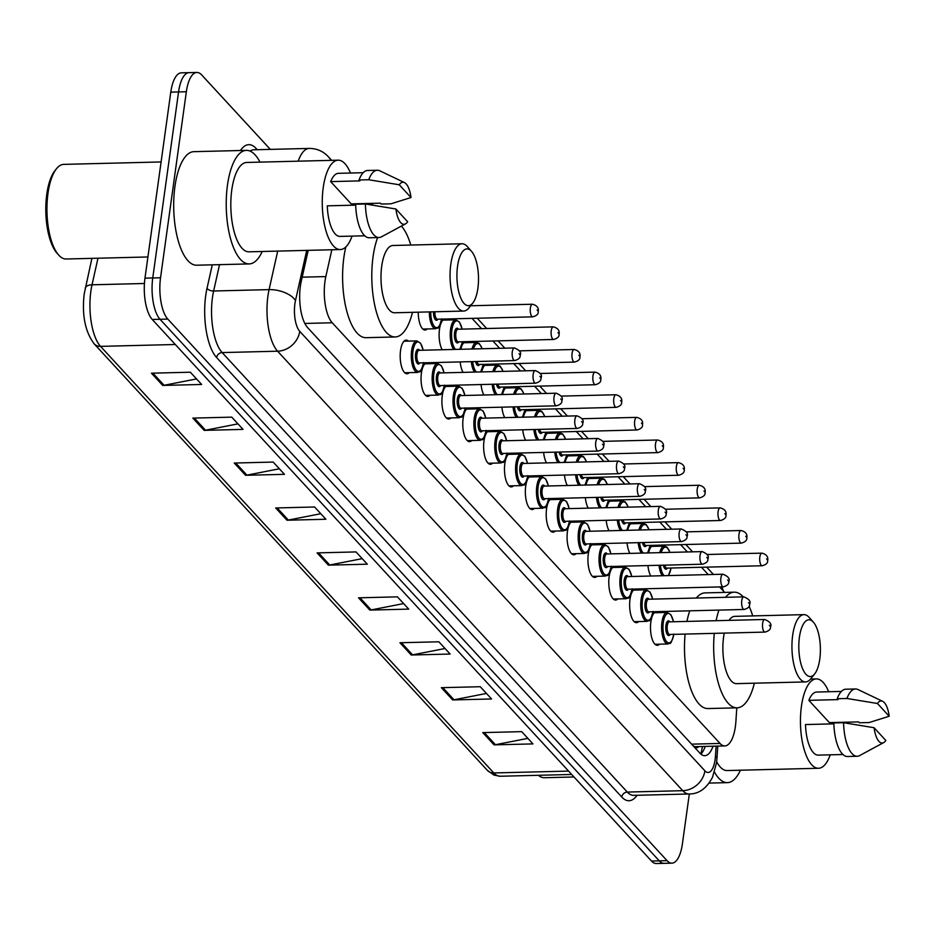 <?xml version="1.0" encoding="UTF-8"?>
<svg xmlns="http://www.w3.org/2000/svg" width="936" height="936" viewBox="0 0 936 936"><rect width="100%" height="100%" fill="white"/><g stroke="black" fill="none" stroke-linecap="round" stroke-linejoin="round"><path stroke-width="1.4" d="M442.201 349.748A16.825 6.388 -91.4 0 1 439.487 329.32A16.825 6.388 -91.4 0 1 445.091 319.036A16.825 6.388 -91.4 0 1 447.338 320.03M460.828 349.28A16.825 6.388 -91.4 0 1 465.952 341.663A16.825 6.388 -91.4 0 1 468.199 342.658M481.689 371.908A16.825 6.388 -91.4 0 1 486.814 364.291A16.825 6.388 -91.4 0 1 489.06 365.286M502.538 394.536A16.825 6.388 -91.4 0 1 507.663 386.919A16.825 6.388 -91.4 0 1 509.921 387.913M523.399 417.163A16.825 6.388 -91.4 0 1 528.524 409.547A16.825 6.388 -91.4 0 1 530.77 410.541M544.261 439.791A16.825 6.388 -91.4 0 1 549.385 432.175A16.825 6.388 -91.4 0 1 551.632 433.169M565.122 462.419A16.825 6.388 -91.4 0 1 570.246 454.802A16.825 6.388 -91.4 0 1 572.493 455.797M585.983 485.047A16.825 6.388 -91.4 0 1 591.107 477.43A16.825 6.388 -91.4 0 1 593.354 478.425M606.844 507.675A16.825 6.388 -91.4 0 1 611.968 500.058A16.825 6.388 -91.4 0 1 614.215 501.052M627.705 530.303A16.825 6.388 -91.4 0 1 632.83 522.686A16.825 6.388 -91.4 0 1 635.076 523.68M648.566 552.93A16.825 6.388 -91.4 0 1 653.691 545.314A16.825 6.388 -91.4 0 1 655.937 546.308M471.779 440.54A16.825 6.388 -91.4 0 1 469.579 441.652A16.825 6.388 -91.4 0 1 463.133 418.287A16.825 6.388 -91.4 0 1 468.737 408.002A16.825 6.388 -91.4 0 1 470.995 408.997M492.628 463.168A16.825 6.388 -91.4 0 1 490.441 464.279A16.825 6.388 -91.4 0 1 483.994 440.914A16.825 6.388 -91.4 0 1 489.598 430.63A16.825 6.388 -91.4 0 1 491.845 431.625M513.49 485.796A16.825 6.388 -91.4 0 1 511.302 486.907A16.825 6.388 -91.4 0 1 504.855 463.542A16.825 6.388 -91.4 0 1 510.459 453.258A16.825 6.388 -91.4 0 1 512.706 454.252M534.351 508.423A16.825 6.388 -91.4 0 1 532.163 509.535A16.825 6.388 -91.4 0 1 525.716 486.17A16.825 6.388 -91.4 0 1 531.32 475.886A16.825 6.388 -91.4 0 1 533.567 476.88M450.918 417.912A16.825 6.388 -91.4 0 1 448.718 419.024A16.825 6.388 -91.4 0 1 442.272 395.659A16.825 6.388 -91.4 0 1 447.888 385.375A16.825 6.388 -91.4 0 1 450.134 386.369M409.196 372.657A16.825 6.388 -91.4 0 1 406.996 373.768A16.825 6.388 -91.4 0 1 400.561 350.403A16.825 6.388 -91.4 0 1 406.165 340.119A16.825 6.388 -91.4 0 1 408.412 341.113M430.057 395.284A16.825 6.388 -91.4 0 1 427.857 396.396A16.825 6.388 -91.4 0 1 421.422 373.031A16.825 6.388 -91.4 0 1 427.027 362.747A16.825 6.388 -91.4 0 1 429.273 363.741M555.212 531.051A16.825 6.388 -91.4 0 1 553.012 532.163A16.825 6.388 -91.4 0 1 546.577 508.798A16.825 6.388 -91.4 0 1 552.181 498.514A16.825 6.388 -91.4 0 1 554.428 499.508M576.073 553.679A16.825 6.388 -91.4 0 1 573.873 554.791A16.825 6.388 -91.4 0 1 567.438 531.426A16.825 6.388 -91.4 0 1 573.043 521.141A16.825 6.388 -91.4 0 1 575.289 522.136M596.934 576.307A16.825 6.388 -91.4 0 1 594.734 577.418A16.825 6.388 -91.4 0 1 588.299 554.053A16.825 6.388 -91.4 0 1 593.904 543.769A16.825 6.388 -91.4 0 1 596.15 544.764M617.795 598.935A16.825 6.388 -91.4 0 1 615.595 600.046A16.825 6.388 -91.4 0 1 609.149 576.681A16.825 6.388 -91.4 0 1 614.765 566.397A16.825 6.388 -91.4 0 1 617.011 567.391M638.656 621.562A16.825 6.388 -91.4 0 1 636.457 622.674A16.825 6.388 -91.4 0 1 630.01 599.309A16.825 6.388 -91.4 0 1 635.614 589.025A16.825 6.388 -91.4 0 1 637.872 590.019M659.506 644.19A16.825 6.388 -91.4 0 1 657.318 645.302A16.825 6.388 -91.4 0 1 650.871 621.937A16.825 6.388 -91.4 0 1 656.475 611.653A16.825 6.388 -91.4 0 1 658.722 612.647M331.847 249.76L325.833 276.588A31.555 11.969 88.6 0 0 324.967 281.443A31.555 11.969 88.6 0 0 332.233 322.768L720.041 743.453A31.555 11.969 88.6 0 0 724.862 745.922A31.555 11.969 88.6 0 0 735.895 721.41L736.784 707.827M724.862 745.922L695.67 746.647A31.555 11.969 -91.4 0 1 695.179 746.635L695.378 746.858A10.518 3.99 88.6 0 0 698.701 746.577M693.482 746.191L695.179 746.635M724.663 592.406L719.608 586.93M708.236 574.587L701.485 567.263M687.375 551.959L680.624 544.635M666.514 529.331L659.763 522.007M645.653 506.704L638.902 499.379M624.803 484.076L618.041 476.752M603.942 461.448L597.18 454.124M583.081 438.82L576.319 431.496M562.22 416.192L555.457 408.868M541.359 393.565L534.608 386.24M520.498 370.937L513.747 363.613M499.637 348.309L492.886 340.985M481.502 328.641L472.025 318.357M366.783 204.188L366.163 203.521M427.261 328.945A16.825 6.388 -91.4 0 1 425.061 330.045A16.825 6.388 -91.4 0 1 418.252 312.191M463.063 372.376A16.825 6.388 -91.4 0 1 460.184 361.916M483.924 395.004A16.825 6.388 -91.4 0 1 481.045 384.544M504.785 417.631A16.825 6.388 -91.4 0 1 501.907 407.172M525.634 440.259A16.825 6.388 -91.4 0 1 522.768 429.8M546.495 462.887A16.825 6.388 -91.4 0 1 543.629 452.427M567.356 485.515A16.825 6.388 -91.4 0 1 564.49 475.055M588.217 508.143A16.825 6.388 -91.4 0 1 585.351 497.683M609.079 530.77A16.825 6.388 -91.4 0 1 606.2 520.311M629.94 553.398A16.825 6.388 -91.4 0 1 627.062 542.938M650.801 576.026A16.825 6.388 -91.4 0 1 647.923 565.566M308.201 250.345L301.228 281.443A31.555 11.969 88.6 0 0 300.362 286.311A31.555 11.969 88.6 0 0 307.628 327.623L699.964 753.223A31.555 11.969 88.6 0 0 704.773 755.691A31.555 11.969 88.6 0 0 713.021 746.226M689.329 793.985L682.402 843.862A31.555 11.969 -91.4 0 1 671.896 863.156A31.555 11.969 -91.4 0 1 667.075 860.675L167.801 319.082A31.555 11.969 -91.4 0 1 160.536 277.77L186.346 91.74A31.555 11.969 -91.4 0 1 196.864 72.458A31.555 11.969 -91.4 0 1 201.685 74.938L270.317 149.386M671.896 863.156L656.335 863.542A31.555 11.969 -91.4 0 1 651.514 861.062L152.24 319.469A31.555 11.969 -91.4 0 1 144.975 278.156L170.785 92.137L178.565 91.939A31.555 11.969 -91.4 0 1 189.084 72.645A31.555 11.969 -91.4 0 0 178.565 91.939L152.755 277.957L178.565 91.939L186.346 91.74M152.24 319.469L160.021 319.281A31.555 11.969 -91.4 0 1 152.755 277.957A31.555 11.969 -91.4 0 0 160.021 319.281L659.295 860.874L160.021 319.281L167.801 319.082M664.115 863.355A31.555 11.969 -91.4 0 1 659.295 860.874A31.555 11.969 -91.4 0 0 664.115 863.355M705.241 746.413A31.555 11.969 -91.4 0 1 700.842 754.077L702.538 746.483M527.881 738.364L495.436 744.717A8.412 7.149 137.3 0 1 494.068 744.869L532.982 743.898L521.68 731.648L482.777 732.607L494.068 744.869M486.463 693.436L454.018 699.789A8.412 7.149 137.3 0 1 452.65 699.941L491.564 698.97L480.262 686.72L441.359 687.679L452.65 699.941M445.045 648.508L412.6 654.861A8.412 7.149 137.3 0 1 411.232 655.013L450.146 654.042L438.844 641.792L399.941 642.751L411.232 655.013M403.627 603.58L371.183 609.933A8.412 7.149 137.3 0 1 369.814 610.085L408.728 609.114L397.426 596.852L358.523 597.823L369.814 610.085M196.537 378.94L164.093 385.281A8.412 7.149 137.3 0 1 162.724 385.433L201.638 384.462L190.336 372.212L151.433 373.183L162.724 385.433M237.955 423.868L205.511 430.209A8.412 7.149 137.3 0 1 204.142 430.361L243.056 429.39L231.754 417.14L192.851 418.111L204.142 430.361M279.373 468.796L246.928 475.137A8.412 7.149 137.3 0 1 245.56 475.289L284.474 474.33L273.172 462.068L234.269 463.039L245.56 475.289M320.791 513.724L288.346 520.065A8.412 7.149 137.3 0 1 286.978 520.217L325.892 519.258L314.59 506.996L275.687 507.967L286.978 520.217M362.209 558.652L329.764 565.005A8.412 7.149 137.3 0 1 328.396 565.145L367.31 564.186L356.008 551.924L317.105 552.895L328.396 565.145M170.785 92.137A31.555 11.969 -91.4 0 1 181.303 72.844L196.864 72.458M147.911 256.967L66.117 259.003A47.327 17.959 -91.4 0 1 58.652 255.025L56.979 253.141A45.22 17.164 -91.4 0 1 46.8 194.173A45.22 17.164 -91.4 0 1 54.931 170.68L56.499 168.726A47.327 17.959 -91.4 0 1 63.765 164.373L161.097 161.951M58.652 255.025A47.327 17.959 -91.4 0 1 47.993 193.307A47.327 17.959 -91.4 0 1 56.499 168.726M262.209 251.491A56.792 21.551 -91.4 0 1 249.222 263.917A56.792 21.551 -91.4 0 1 227.483 185.082A56.792 21.551 -91.4 0 1 246.402 150.368A56.792 21.551 -91.4 0 1 259.986 162.127M249.222 263.917L196.7 265.216A56.792 21.551 -91.4 0 1 174.95 186.393A56.792 21.551 -91.4 0 1 193.869 151.667L246.402 150.368M352.041 236.106A44.694 16.965 -91.4 0 1 340.365 249.549A44.694 16.965 -91.4 0 1 323.248 187.504A44.694 16.965 -91.4 0 1 338.142 160.185A44.694 16.965 -91.4 0 1 350.474 173.02M340.365 249.549L248.929 251.819A44.694 16.965 -91.4 0 1 231.812 189.774A44.694 16.965 -91.4 0 1 246.706 162.454L338.142 160.185M411.009 197.531L399.251 184.778A21.037 7.979 -91.4 0 1 404.446 182.578A21.037 7.979 -91.4 0 1 411.009 197.531L390.932 203.814L381.209 204.06L380.379 203.171L351.199 203.896L330.665 181.619A31.555 11.969 -91.4 0 1 338.469 173.324L363.203 172.704M330.665 181.619L359.845 180.882L359.026 179.993A33.649 12.765 -91.4 0 1 367.591 170.492L377.325 170.247A33.649 12.765 -91.4 0 1 379.759 170.797L404.446 182.578M359.026 179.993L368.749 179.747A33.649 12.765 -91.4 0 1 377.325 170.247M368.749 179.747L399.251 184.778M355.68 205.124L327.296 205.838A31.555 11.969 -91.4 0 0 340.037 236.41L364.771 235.79M407.651 221.75A21.037 7.979 -91.4 0 1 405.475 223.879A21.037 7.979 -91.4 0 1 395.893 208.997L407.651 221.75M405.475 223.879L381.397 236.866A33.649 12.765 -91.4 0 1 378.998 237.533A33.649 12.765 -91.4 0 1 365.391 203.978L355.657 204.212A33.649 12.765 -91.4 0 0 369.264 237.779L378.998 237.533M395.893 208.997L365.391 203.978M477.875 288.323A28.396 10.776 -91.4 0 1 472.774 303.077A28.396 10.776 -91.4 0 1 460.652 297.695A28.396 10.776 -91.4 0 1 457.54 266.269A28.396 10.776 -91.4 0 1 471.487 251.293A28.396 10.776 -91.4 0 1 477.875 288.323M472.774 303.077L468.842 307.967A33.649 12.765 -91.4 0 1 463.683 311.056A33.649 12.765 -91.4 0 1 450.801 264.338A33.649 12.765 -91.4 0 1 462.01 243.769A33.649 12.765 -91.4 0 1 467.321 246.601L471.487 251.293M462.01 243.769L392.945 245.489A33.649 12.765 88.6 0 0 381.736 266.058A33.649 12.765 88.6 0 0 394.618 312.776L463.683 311.056M412.472 312.331A57.845 21.949 -91.4 0 1 395.226 336.96A57.845 21.949 -91.4 0 1 373.078 256.663A57.845 21.949 -91.4 0 1 377.629 237.569M395.226 336.96L366.034 337.685A57.845 21.949 -91.4 0 1 343.886 257.388A57.845 21.949 -91.4 0 1 345.84 246.952M401.392 226.079A57.845 21.949 -91.4 0 1 410.787 245.045M819.76 659.19A28.396 10.776 -91.4 0 1 814.659 673.943A28.396 10.776 -91.4 0 1 802.538 668.561A28.396 10.776 -91.4 0 1 799.438 637.135A28.396 10.776 -91.4 0 1 813.372 622.159A28.396 10.776 -91.4 0 1 819.76 659.19M814.659 673.943L810.74 678.834A33.649 12.765 -91.4 0 1 805.568 681.923A33.649 12.765 -91.4 0 1 792.687 635.205A33.649 12.765 -91.4 0 1 803.895 614.636A33.649 12.765 -91.4 0 1 809.207 617.467L813.372 622.159M724.265 633.11A33.649 12.765 88.6 0 0 723.622 636.925A33.649 12.765 88.6 0 0 736.503 683.643L805.568 681.923M754.357 683.198A57.845 21.949 -91.4 0 1 737.112 707.827A57.845 21.949 -91.4 0 1 714.285 633.356M737.112 707.827L707.932 708.552A57.845 21.949 -91.4 0 1 685.105 634.082M803.895 614.636L734.83 616.356A33.649 12.765 88.6 0 0 728.98 620.369M716.122 620.685A57.845 21.949 -91.4 0 1 718.93 610.096M725.494 597.308A57.845 21.949 -91.4 0 1 734.233 592.172A57.845 21.949 -91.4 0 1 743.207 596.864M749.057 606.165A57.845 21.949 -91.4 0 1 752.684 615.911M686.942 621.41A57.845 21.949 -91.4 0 1 689.75 610.822M696.314 598.034A57.845 21.949 -91.4 0 1 705.054 592.897L734.233 592.172M574.002 776.985L544.307 777.722A47.327 17.959 -91.4 0 1 538.411 775.3M740.399 770.211A56.792 21.551 -91.4 0 1 727.412 782.636A56.792 21.551 -91.4 0 1 714.484 772.106M830.232 754.825A44.694 16.965 -91.4 0 1 818.555 768.269A44.694 16.965 -91.4 0 1 801.438 706.224A44.694 16.965 -91.4 0 1 816.332 678.904A44.694 16.965 -91.4 0 1 828.664 691.751M818.555 768.269L727.108 770.55A44.694 16.965 -91.4 0 1 716.648 761.728M889.2 716.251L877.442 703.498A21.037 7.979 -91.4 0 1 882.636 701.31A21.037 7.979 -91.4 0 1 889.2 716.251L869.123 722.545L859.388 722.779L858.569 721.89L829.39 722.615L808.856 700.339A31.555 11.969 -91.4 0 1 816.66 692.043L841.394 691.435M808.856 700.339L838.036 699.613L837.217 698.724A33.649 12.765 -91.4 0 1 845.781 689.212L855.516 688.978A33.649 12.765 -91.4 0 1 857.949 689.528L882.636 701.31M837.217 698.724L846.94 698.478A33.649 12.765 -91.4 0 1 855.516 688.978M846.94 698.478L877.442 703.498M833.871 723.856L805.486 724.558A31.555 11.969 -91.4 0 0 818.228 755.13L842.962 754.51M885.842 740.481A21.037 7.979 -91.4 0 1 883.666 742.599A21.037 7.979 -91.4 0 1 874.084 727.728L885.842 740.481M883.666 742.599L859.587 755.598A33.649 12.765 -91.4 0 1 857.189 756.265A33.649 12.765 -91.4 0 1 843.582 722.697L833.847 722.943A33.649 12.765 -91.4 0 0 847.454 756.51L857.189 756.265M874.084 727.728L843.582 722.697M302.188 277.173L325.833 276.588M695.378 746.858A31.555 26.793 137.3 0 1 695.191 748.039M304.832 323.446L332.233 322.768M691.61 744.155L720.041 743.453M306.715 250.38L295.483 300.55A21.037 7.979 88.6 0 0 294.899 303.79A21.037 7.979 88.6 0 0 299.742 331.332L704.89 770.819A21.037 7.979 88.6 0 0 715.104 759.611A21.037 7.979 88.6 0 0 715.455 756.124L716.11 746.144M704.89 770.819A21.037 17.866 -42.7 0 1 682.742 790.686L277.594 351.199A42.073 15.959 -91.4 0 1 267.918 296.104A42.073 15.959 -91.4 0 1 269.077 289.622L213.63 291.002A42.073 15.959 88.6 0 0 212.472 297.484A42.073 15.959 88.6 0 0 222.148 352.579L627.295 792.067A42.073 15.959 88.6 0 0 633.719 795.366L689.165 793.985A42.073 15.959 -91.4 0 1 682.742 790.686L627.295 792.067A5.253 4.469 137.3 0 0 621.761 797.027L216.614 357.54A5.253 4.469 137.3 0 1 222.148 352.579L277.594 351.199A21.037 17.866 -42.7 0 0 299.742 331.332M689.165 793.985C698.759 794.044 706.516 788.522 712.448 777.407L716.485 762.992L716.988 757.985A21.037 4.505 -176.3 0 0 715.455 756.124M216.614 357.54A47.327 17.959 -91.4 0 1 205.721 295.565A47.327 17.959 -91.4 0 1 207.031 288.276L212.285 264.829M240.447 150.509A47.327 17.959 -91.4 0 1 256.031 148.379L257.26 149.713M637.077 795.284A47.327 17.959 -91.4 0 1 621.761 797.027M160.536 277.77L144.975 278.156M667.075 860.675L651.514 861.062M298.21 161.167A42.073 15.959 -91.4 0 1 309.243 148.426L253.796 149.795A42.073 15.959 88.6 0 0 250.052 151.082M295.483 300.55A21.037 10.717 -167.4 0 0 269.077 289.622L277.7 251.105M219.527 264.654L213.63 291.002A5.253 2.679 12.6 0 1 207.031 288.276M256.031 149.748A5.253 4.469 137.3 0 1 256.031 148.379M330.876 160.36A21.037 17.866 -42.7 0 0 328.442 156.839C323.248 151.246 316.848 148.438 309.243 148.426M701.146 753.094L701.099 753.831M97.976 258.207L92.02 284.801A42.073 15.959 88.6 0 0 90.862 291.283A42.073 15.959 88.6 0 0 100.538 346.367A10.518 8.927 137.3 0 1 94.15 343.816C85.117 331.683 81.806 315.058 84.205 293.916L91.915 258.359M85.234 288.206A10.518 5.359 -167.4 0 1 92.02 284.801L144.436 283.491M175.324 344.506L100.538 346.367L493.787 772.949A42.073 15.959 88.6 0 0 500.21 776.248L494.009 775.102L487.399 770.386A10.518 8.927 -42.7 0 0 493.787 772.949L568.561 771.088M329.764 565.005L318.568 552.86M288.346 520.065L277.15 507.932M246.928 475.137L235.732 463.004M205.511 430.209L194.314 418.076M164.093 385.281L152.896 373.148M371.183 609.933L359.986 597.788M412.6 654.861L401.404 642.716M454.018 699.789L442.822 687.644M495.436 744.717L484.24 732.572M404.75 372.762L417.678 372.446A15.772 5.99 -91.4 0 1 411.629 350.544A15.772 5.99 -91.4 0 1 416.894 340.903L420.58 343.208L423.236 350.216M423.142 350.216A14.719 5.593 88.6 0 0 417.795 341.933A14.719 5.593 88.6 0 0 412.987 350.93A14.719 5.593 88.6 0 0 416.286 370.118A14.719 5.593 88.6 0 0 423.458 362.829M419.854 362.922A7.359 2.796 -91.4 0 1 416.555 362.232A7.359 2.796 -91.4 0 1 415.619 353.796A7.359 2.796 -91.4 0 1 419.539 350.31M514.402 347.946L419.071 350.321A6.306 2.398 88.6 0 0 416.965 354.171A6.306 2.398 88.6 0 0 419.386 362.934L514.718 360.559A6.306 2.398 -91.4 0 1 512.296 351.807A6.306 2.398 -91.4 0 1 514.402 347.946C519.702 350.111 521.609 352.591 520.147 355.387C520.463 357.704 518.649 359.424 514.718 360.559M519.796 354.545L519.047 353.726L519.796 354.545M425.611 395.39L438.539 395.074A15.772 5.99 -91.4 0 1 432.49 373.171A15.772 5.99 -91.4 0 1 437.744 363.531L441.441 365.836L444.097 372.844M444.003 372.844A14.719 5.593 88.6 0 0 438.656 364.56A14.719 5.593 88.6 0 0 433.848 373.558A14.719 5.593 88.6 0 0 437.147 392.746A14.719 5.593 88.6 0 0 444.319 385.456M440.716 385.55A7.359 2.796 -91.4 0 1 437.416 384.86A7.359 2.796 -91.4 0 1 436.48 376.424A7.359 2.796 -91.4 0 1 440.4 372.938M535.263 370.574L439.932 372.949A6.306 2.398 88.6 0 0 437.826 376.798A6.306 2.398 88.6 0 0 440.248 385.562L535.567 383.187A6.306 2.398 -91.4 0 1 533.157 374.435A6.306 2.398 -91.4 0 1 535.263 370.574C540.563 372.739 542.47 375.219 540.996 378.015C541.324 380.332 539.51 382.052 535.567 383.187M540.657 377.173L539.908 376.354L540.657 377.173M446.472 418.018L459.389 417.702A15.772 5.99 -91.4 0 1 453.352 395.799A15.772 5.99 -91.4 0 1 458.605 386.159L462.302 388.463L464.958 395.472M464.864 395.472A14.719 5.593 88.6 0 0 459.506 387.188A14.719 5.593 88.6 0 0 454.697 396.185A14.719 5.593 88.6 0 0 457.996 415.373A14.719 5.593 88.6 0 0 465.18 408.084M461.565 408.178A7.359 2.796 -91.4 0 1 458.277 407.488A7.359 2.796 -91.4 0 1 457.341 399.052A7.359 2.796 -91.4 0 1 461.261 395.565M556.124 393.202L460.793 395.577A6.306 2.398 88.6 0 0 458.687 399.426A6.306 2.398 88.6 0 0 461.109 408.19L556.429 405.815A6.306 2.398 -91.4 0 1 554.018 397.063A6.306 2.398 -91.4 0 1 556.124 393.202C561.413 395.366 563.332 397.847 561.857 400.643C562.173 402.96 560.371 404.68 556.429 405.815M561.518 399.801L560.758 398.982L561.518 399.801M467.333 440.645L480.25 440.329A15.772 5.99 -91.4 0 1 474.213 418.427A15.772 5.99 -91.4 0 1 479.466 408.786L483.163 411.091L485.819 418.099M485.725 418.099A14.719 5.593 88.6 0 0 480.367 409.816A14.719 5.593 88.6 0 0 475.558 418.813A14.719 5.593 88.6 0 0 478.858 438.001A14.719 5.593 88.6 0 0 486.041 430.712M482.426 430.806A7.359 2.796 -91.4 0 1 479.127 430.115A7.359 2.796 -91.4 0 1 478.202 421.68A7.359 2.796 -91.4 0 1 482.11 418.193M576.974 415.83L481.654 418.205A6.306 2.398 88.6 0 0 479.548 422.054A6.306 2.398 88.6 0 0 481.958 430.817L577.29 428.442A6.306 2.398 -91.4 0 1 574.88 419.691A6.306 2.398 -91.4 0 1 576.974 415.83C582.274 417.994 584.193 420.475 582.718 423.271C583.034 425.587 581.233 427.307 577.29 428.442M582.379 422.428L581.619 421.61L582.379 422.428M488.194 463.273L501.111 462.957A15.772 5.99 -91.4 0 1 495.074 441.055A15.772 5.99 -91.4 0 1 500.327 431.414L504.024 433.719L506.68 440.727M506.587 440.727A14.719 5.593 88.6 0 0 501.228 432.444A14.719 5.593 88.6 0 0 496.419 441.441A14.719 5.593 88.6 0 0 499.719 460.629A14.719 5.593 88.6 0 0 506.902 453.34M503.287 453.433A7.359 2.796 -91.4 0 1 499.988 452.743A7.359 2.796 -91.4 0 1 499.063 444.307A7.359 2.796 -91.4 0 1 502.971 440.821M597.835 438.457L502.515 440.833A6.306 2.398 88.6 0 0 500.409 444.682A6.306 2.398 88.6 0 0 502.819 453.445L598.151 451.07A6.306 2.398 -91.4 0 1 595.741 442.318A6.306 2.398 -91.4 0 1 597.835 438.457C603.135 440.622 605.054 443.102 603.58 445.899C603.895 448.215 602.094 449.935 598.151 451.07M603.24 445.056L602.48 444.237L603.24 445.056M509.055 485.901L521.972 485.585A15.772 5.99 -91.4 0 1 515.935 463.683A15.772 5.99 -91.4 0 1 521.188 454.042L524.885 456.347L527.541 463.355M527.448 463.355A14.719 5.593 88.6 0 0 522.089 455.071A14.719 5.593 88.6 0 0 517.28 464.069A14.719 5.593 88.6 0 0 520.58 483.257A14.719 5.593 88.6 0 0 527.752 475.968M524.148 476.061A7.359 2.796 -91.4 0 1 520.849 475.371A7.359 2.796 -91.4 0 1 519.913 466.935A7.359 2.796 -91.4 0 1 523.832 463.449M618.696 461.085L523.364 463.46A6.306 2.398 88.6 0 0 521.27 467.31A6.306 2.398 88.6 0 0 523.68 476.073L619.012 473.698A6.306 2.398 -91.4 0 1 616.59 464.946A6.306 2.398 -91.4 0 1 618.696 461.085C623.996 463.25 625.915 465.73 624.441 468.526C624.757 470.843 622.943 472.563 619.012 473.698M624.09 467.684L623.341 466.865L624.09 467.684M529.916 508.529L542.833 508.213A15.772 5.99 -91.4 0 1 536.796 486.31A15.772 5.99 -91.4 0 1 542.049 476.67L545.746 478.975L548.402 485.983M548.297 485.983A14.719 5.593 88.6 0 0 542.95 477.699A14.719 5.593 88.6 0 0 538.141 486.697A14.719 5.593 88.6 0 0 541.441 505.885A14.719 5.593 88.6 0 0 548.613 498.595M545.009 498.689A7.359 2.796 -91.4 0 1 541.71 497.999A7.359 2.796 -91.4 0 1 540.774 489.563A7.359 2.796 -91.4 0 1 544.693 486.076M639.557 483.713L544.225 486.088A6.306 2.398 88.6 0 0 542.131 489.937A6.306 2.398 88.6 0 0 544.541 498.701L639.873 496.326A6.306 2.398 -91.4 0 1 637.451 487.574A6.306 2.398 -91.4 0 1 639.557 483.713C644.857 485.878 646.764 488.358 645.302 491.154C645.618 493.471 643.804 495.191 639.873 496.326M644.951 490.312L644.202 489.493L644.951 490.312M550.766 531.157L563.694 530.841A15.772 5.99 -91.4 0 1 557.657 508.938A15.772 5.99 -91.4 0 1 562.91 499.297L566.608 501.602L569.252 508.611M569.158 508.611A14.719 5.593 88.6 0 0 563.811 500.327A14.719 5.593 88.6 0 0 559.003 509.324A14.719 5.593 88.6 0 0 562.302 528.512A14.719 5.593 88.6 0 0 569.474 521.223M565.87 521.317A7.359 2.796 -91.4 0 1 562.571 520.627A7.359 2.796 -91.4 0 1 561.635 512.191A7.359 2.796 -91.4 0 1 565.555 508.704M660.418 506.341L565.087 508.716A6.306 2.398 88.6 0 0 562.981 512.565A6.306 2.398 88.6 0 0 565.402 521.329L660.734 518.953A6.306 2.398 -91.4 0 1 658.312 510.202A6.306 2.398 -91.4 0 1 660.418 506.341C665.718 508.505 667.625 510.986 666.163 513.782C666.479 516.099 664.665 517.819 660.734 518.953M665.812 512.94L665.063 512.121L665.812 512.94M571.627 553.784L584.555 553.468A15.772 5.99 -91.4 0 1 578.506 531.566A15.772 5.99 -91.4 0 1 583.771 521.925L587.457 524.23L590.113 531.238M590.019 531.238A14.719 5.593 88.6 0 0 584.672 522.955A14.719 5.593 88.6 0 0 579.864 531.952A14.719 5.593 88.6 0 0 583.163 551.14A14.719 5.593 88.6 0 0 590.335 543.851M586.732 543.945A7.359 2.796 -91.4 0 1 583.432 543.254A7.359 2.796 -91.4 0 1 582.496 534.819A7.359 2.796 -91.4 0 1 586.416 531.332M681.279 528.969L585.948 531.344A6.306 2.398 88.6 0 0 583.842 535.193A6.306 2.398 88.6 0 0 586.264 543.956L681.595 541.581A6.306 2.398 -91.4 0 1 679.173 532.83A6.306 2.398 -91.4 0 1 681.279 528.969C686.579 531.133 688.486 533.614 687.024 536.41C687.34 538.726 685.526 540.446 681.595 541.581M686.673 535.567L685.924 534.749L686.673 535.567M592.488 576.412L605.417 576.096A15.772 5.99 -91.4 0 1 599.368 554.194A15.772 5.99 -91.4 0 1 604.621 544.553L608.318 546.858L610.974 553.866M610.88 553.866A14.719 5.593 88.6 0 0 605.533 545.583A14.719 5.593 88.6 0 0 600.725 554.58A14.719 5.593 88.6 0 0 604.024 573.768A14.719 5.593 88.6 0 0 611.196 566.479M607.581 566.572A7.359 2.796 -91.4 0 1 604.293 565.882A7.359 2.796 -91.4 0 1 603.357 557.446A7.359 2.796 -91.4 0 1 607.277 553.96M702.14 551.596L606.809 553.972A6.306 2.398 88.6 0 0 604.703 557.821A6.306 2.398 88.6 0 0 607.125 566.584L702.445 564.209A6.306 2.398 -91.4 0 1 700.034 555.457A6.306 2.398 -91.4 0 1 702.14 551.596C707.429 553.761 709.348 556.241 707.873 559.038C708.201 561.354 706.387 563.074 702.445 564.209M707.534 558.195L706.785 557.376L707.534 558.195M613.349 599.04L626.266 598.724A15.772 5.99 -91.4 0 1 620.229 576.822A15.772 5.99 -91.4 0 1 625.482 567.181L629.179 569.486L631.835 576.494M631.741 576.494A14.719 5.593 88.6 0 0 626.383 568.21A14.719 5.593 88.6 0 0 621.574 577.208A14.719 5.593 88.6 0 0 624.874 596.396A14.719 5.593 88.6 0 0 632.057 589.107M628.442 589.2A7.359 2.796 -91.4 0 1 625.154 588.51A7.359 2.796 -91.4 0 1 624.218 580.074A7.359 2.796 -91.4 0 1 628.138 576.588M723.001 574.224L627.67 576.599A6.306 2.398 88.6 0 0 625.564 580.449A6.306 2.398 88.6 0 0 627.986 589.212L723.306 586.837A6.306 2.398 -91.4 0 1 720.895 578.085A6.306 2.398 -91.4 0 1 723.001 574.224C728.29 576.389 730.209 578.869 728.735 581.665C729.05 583.982 727.249 585.702 723.306 586.837M728.395 580.823L727.635 580.004L728.395 580.823M634.21 621.668L647.127 621.352A15.772 5.99 -91.4 0 1 641.09 599.449A15.772 5.99 -91.4 0 1 646.343 589.809L650.04 592.114L652.696 599.122M652.603 599.122A14.719 5.593 88.6 0 0 647.244 590.838A14.719 5.593 88.6 0 0 642.435 599.836A14.719 5.593 88.6 0 0 645.735 619.024A14.719 5.593 88.6 0 0 652.918 611.735M649.303 611.828A7.359 2.796 -91.4 0 1 646.004 611.138A7.359 2.796 -91.4 0 1 645.079 602.702A7.359 2.796 -91.4 0 1 648.987 599.215M743.851 596.852L648.531 599.227A6.306 2.398 88.6 0 0 646.425 603.077A6.306 2.398 88.6 0 0 648.835 611.84L744.167 609.465A6.306 2.398 -91.4 0 1 741.757 600.713A6.306 2.398 -91.4 0 1 743.851 596.852C749.151 599.017 751.07 601.497 749.596 604.293C749.912 606.61 748.11 608.33 744.167 609.465M749.256 603.451L748.496 602.632L749.256 603.451M655.071 644.296L667.988 643.98A15.772 5.99 -91.4 0 1 661.951 622.077A15.772 5.99 -91.4 0 1 667.204 612.437L670.901 614.741L673.557 621.75M673.464 621.75A14.719 5.593 88.6 0 0 668.105 613.466A14.719 5.593 88.6 0 0 663.296 622.463A14.719 5.593 88.6 0 0 666.596 641.651A14.719 5.593 88.6 0 0 673.768 634.362M670.164 634.456A7.359 2.796 -91.4 0 1 666.865 633.766A7.359 2.796 -91.4 0 1 665.929 625.33A7.359 2.796 -91.4 0 1 669.848 621.843M764.712 619.48L669.38 621.855A6.306 2.398 88.6 0 0 667.286 625.704A6.306 2.398 88.6 0 0 669.696 634.468L765.028 632.092A6.306 2.398 -91.4 0 1 762.618 623.341A6.306 2.398 -91.4 0 1 764.712 619.48C770.012 621.644 771.931 624.125 770.457 626.921C770.773 629.238 768.971 630.958 765.028 632.092M770.117 626.079L769.357 625.26L770.117 626.079M441.663 318.825C437.884 332.28 438.095 326.617 435.743 328.735A15.772 5.99 -91.4 0 1 429.355 311.91M430.724 311.875A14.719 5.593 88.6 0 0 435.228 327.19A14.719 5.593 88.6 0 0 441.523 319.118M532.467 304.235C537.03 305.428 538.949 307.897 538.212 311.665C538.528 313.981 536.714 315.713 532.783 316.848A6.306 2.398 -91.4 0 1 530.361 308.084A6.306 2.398 -91.4 0 1 532.467 304.235L470.609 305.768M537.112 310.015L537.861 310.822L537.112 310.015M434.912 311.77A6.306 2.398 88.6 0 0 437.451 319.223L532.783 316.848M437.919 319.211A7.359 2.796 -91.4 0 1 434.901 319.059A7.359 2.796 -91.4 0 1 433.532 311.805M453.656 349.456A15.772 5.99 -91.4 0 1 450.555 329.46A15.772 5.99 -91.4 0 1 455.82 319.82L442.892 320.135M462.068 329.133A14.719 5.593 88.6 0 0 456.721 320.849A14.719 5.593 88.6 0 0 451.912 329.846A14.719 5.593 88.6 0 0 455.586 349.409M459.471 349.315A14.719 5.593 88.6 0 0 462.384 341.745M458.78 341.839A7.359 2.796 -91.4 0 1 455.481 341.149A7.359 2.796 -91.4 0 1 454.545 332.701A7.359 2.796 -91.4 0 1 458.464 329.215M457.996 329.226A6.306 2.398 88.6 0 0 455.89 333.087A6.306 2.398 88.6 0 0 458.312 341.851L553.644 339.475A6.306 2.398 -91.4 0 1 551.222 330.712A6.306 2.398 -91.4 0 1 553.328 326.863L457.996 329.226M557.973 332.643L558.722 333.45L557.973 332.643M474.517 372.083A15.772 5.99 -91.4 0 1 471.299 361.647M472.68 361.612A14.719 5.593 88.6 0 0 476.436 372.037M480.332 371.943A14.719 5.593 88.6 0 0 483.245 364.373M574.189 349.491C578.752 350.684 580.671 353.153 579.922 356.92C580.25 359.237 578.436 360.968 574.493 362.103A6.306 2.398 -91.4 0 1 572.083 353.34A6.306 2.398 -91.4 0 1 574.189 349.491L519.375 350.848M578.834 355.27L579.583 356.078L578.834 355.27M477.056 361.495A6.306 2.398 88.6 0 0 479.173 364.478L574.493 362.103M472.013 348.999A15.772 5.99 -91.4 0 1 476.67 342.447L463.753 342.763M479.63 364.467A7.359 2.796 -91.4 0 1 475.617 361.542M482.122 348.754A14.719 5.593 88.6 0 0 473.487 348.964M495.378 394.711A15.772 5.99 -91.4 0 1 492.16 384.275M493.541 384.24A14.719 5.593 88.6 0 0 497.297 394.664M501.181 394.571A14.719 5.593 88.6 0 0 504.106 387.001M595.05 372.118C599.613 373.312 601.532 375.781 600.783 379.548C601.099 381.865 599.297 383.596 595.355 384.731A6.306 2.398 -91.4 0 1 592.944 375.968A6.306 2.398 -91.4 0 1 595.05 372.118L540.224 373.476M599.683 377.898L600.444 378.706L599.683 377.898M497.905 384.123A6.306 2.398 88.6 0 0 500.035 387.106L595.355 384.731M492.874 371.627A15.772 5.99 -91.4 0 1 497.531 365.075L484.614 365.391M500.491 387.094A7.359 2.796 -91.4 0 1 496.478 384.17M502.983 371.381A14.719 5.593 88.6 0 0 494.348 371.592M516.227 417.339A15.772 5.99 -91.4 0 1 513.01 406.903M514.402 406.867A14.719 5.593 88.6 0 0 518.158 417.292M522.042 417.199A14.719 5.593 88.6 0 0 524.967 409.629M615.9 394.746C620.474 395.94 622.381 398.408 621.644 402.176C621.96 404.492 620.158 406.224 616.216 407.359A6.306 2.398 -91.4 0 1 613.805 398.596A6.306 2.398 -91.4 0 1 615.9 394.746L561.085 396.103M620.545 400.526L621.305 401.333L620.545 400.526M518.766 406.75A6.306 2.398 88.6 0 0 520.884 409.734L616.216 407.359M513.735 394.255A15.772 5.99 -91.4 0 1 518.392 387.703L505.475 388.019M521.352 409.722A7.359 2.796 -91.4 0 1 517.339 406.797M523.844 394.009A14.719 5.593 88.6 0 0 515.21 394.22M537.088 439.967A15.772 5.99 -91.4 0 1 533.871 429.53M535.252 429.495A14.719 5.593 88.6 0 0 539.019 439.92M542.903 439.826A14.719 5.593 88.6 0 0 545.817 432.256M636.761 417.374C641.335 418.567 643.243 421.036 642.505 424.804C642.821 427.12 641.02 428.852 637.077 429.987A6.306 2.398 -91.4 0 1 634.667 421.223A6.306 2.398 -91.4 0 1 636.761 417.374L581.946 418.731M641.406 423.154L642.166 423.961L641.406 423.154M539.627 429.378A6.306 2.398 88.6 0 0 541.745 432.362L637.077 429.987M534.585 416.883A15.772 5.99 -91.4 0 1 539.253 410.331L526.336 410.647M542.213 432.35A7.359 2.796 -91.4 0 1 538.2 429.425M544.705 416.637A14.719 5.593 88.6 0 0 536.071 416.848M557.95 462.595A15.772 5.99 -91.4 0 1 554.732 452.158M556.113 452.123A14.719 5.593 88.6 0 0 559.88 462.548M563.764 462.454A14.719 5.593 88.6 0 0 566.678 454.884M657.622 440.002C662.197 441.195 664.104 443.664 663.367 447.431C663.683 449.748 661.869 451.48 657.938 452.615A6.306 2.398 -91.4 0 1 655.516 443.851A6.306 2.398 -91.4 0 1 657.622 440.002L602.807 441.359M662.267 445.782L663.016 446.589L662.267 445.782M560.488 452.006A6.306 2.398 88.6 0 0 562.606 454.99L657.938 452.615M555.446 439.51A15.772 5.99 -91.4 0 1 560.114 432.959L547.197 433.274M563.074 454.978A7.359 2.796 -91.4 0 1 559.061 452.053M565.566 439.265A14.719 5.593 88.6 0 0 556.932 439.475M578.811 485.222A15.772 5.99 -91.4 0 1 575.593 474.786M576.974 474.751A14.719 5.593 88.6 0 0 580.741 485.176M584.626 485.082A14.719 5.593 88.6 0 0 587.539 477.512M678.483 462.63C683.046 463.823 684.965 466.292 684.228 470.059C684.544 472.376 682.73 474.107 678.799 475.242A6.306 2.398 -91.4 0 1 676.377 466.479A6.306 2.398 -91.4 0 1 678.483 462.63L623.668 463.987M683.128 468.409L683.877 469.217L683.128 468.409M581.35 474.634A6.306 2.398 88.6 0 0 583.467 477.617L678.799 475.242M576.307 462.138A15.772 5.99 -91.4 0 1 580.975 455.586L568.047 455.902M583.935 477.606A7.359 2.796 -91.4 0 1 579.922 474.681M586.427 461.893A14.719 5.593 88.6 0 0 577.781 462.103M599.672 507.85A15.772 5.99 -91.4 0 1 596.454 497.414M597.835 497.379A14.719 5.593 88.6 0 0 601.602 507.803M605.487 507.71A14.719 5.593 88.6 0 0 608.4 500.14M699.344 485.257C703.907 486.451 705.826 488.92 705.089 492.687C705.405 495.004 703.591 496.735 699.66 497.87A6.306 2.398 -91.4 0 1 697.238 489.107A6.306 2.398 -91.4 0 1 699.344 485.257L644.53 486.615M703.989 491.037L704.738 491.845L703.989 491.037M602.211 497.262A6.306 2.398 88.6 0 0 604.328 500.245L699.66 497.87M597.168 484.766A15.772 5.99 -91.4 0 1 601.836 478.214L588.908 478.53M604.796 500.233A7.359 2.796 -91.4 0 1 600.783 497.308M607.288 484.52A14.719 5.593 88.6 0 0 598.642 484.731M620.533 530.478A15.772 5.99 -91.4 0 1 617.315 520.042M618.696 520.006A14.719 5.593 88.6 0 0 622.452 530.431M626.348 530.338A14.719 5.593 88.6 0 0 629.261 522.768M720.205 507.885C724.768 509.079 726.687 511.547 725.95 515.315C726.266 517.631 724.452 519.363 720.521 520.498A6.306 2.398 -91.4 0 1 718.099 511.735A6.306 2.398 -91.4 0 1 720.205 507.885L665.391 509.242M724.85 513.665L725.599 514.472L724.85 513.665M623.072 519.889A6.306 2.398 88.6 0 0 625.189 522.873L720.521 520.498M618.029 507.394A15.772 5.99 -91.4 0 1 622.697 500.842L609.769 501.158M625.657 522.861A7.359 2.796 -91.4 0 1 621.644 519.936M628.15 507.148A14.719 5.593 88.6 0 0 619.503 507.359M641.394 553.106A15.772 5.99 -91.4 0 1 638.177 542.669M639.557 542.634A14.719 5.593 88.6 0 0 643.313 553.059M647.209 552.965A14.719 5.593 88.6 0 0 650.122 545.395M741.066 530.513C745.629 531.707 747.548 534.175 746.799 537.943C747.127 540.259 745.313 541.991 741.37 543.126A6.306 2.398 -91.4 0 1 738.96 534.362A6.306 2.398 -91.4 0 1 741.066 530.513L686.252 531.87M745.711 536.293L746.46 537.1L745.711 536.293M643.933 542.517A6.306 2.398 88.6 0 0 646.051 545.501L741.37 543.126M638.89 530.022A15.772 5.99 -91.4 0 1 643.547 523.47L630.63 523.786M646.507 545.489A7.359 2.796 -91.4 0 1 642.494 542.564M648.999 529.776A14.719 5.593 88.6 0 0 640.364 529.987M662.255 575.734A15.772 5.99 -91.4 0 1 659.038 565.297M660.418 565.262A14.719 5.593 88.6 0 0 664.174 575.687M668.058 575.593A14.719 5.593 88.6 0 0 670.983 568.023M761.916 553.141C766.49 554.334 768.409 556.803 767.66 560.57C767.976 562.887 766.174 564.619 762.232 565.754A6.306 2.398 -91.4 0 1 759.821 556.99A6.306 2.398 -91.4 0 1 761.916 553.141L707.101 554.498M766.561 558.921L767.321 559.728L766.561 558.921M664.782 565.145A6.306 2.398 88.6 0 0 666.912 568.129L762.232 565.754M659.751 552.649A15.772 5.99 -91.4 0 1 664.408 546.097L651.491 546.413M667.368 568.117A7.359 2.796 -91.4 0 1 663.355 565.192M669.86 552.404A14.719 5.593 88.6 0 0 661.225 552.614M723.446 591.096L721.902 586.872M713.431 574.458L706.668 567.134M692.57 551.83L685.819 544.506M671.709 529.203L664.958 521.879M650.848 506.575L644.097 499.251M629.986 483.947L623.236 476.623M609.125 461.319L602.375 453.995M588.276 438.691L581.513 431.367M567.415 416.064L560.652 408.74M546.554 393.436L539.791 386.112M525.693 370.808L518.942 363.484M504.832 348.18L498.081 340.856M486.697 328.513L477.22 318.228M372.996 205.171L371.358 203.393M331.672 160.337L328.442 156.839M716.988 757.985L717.772 746.097M487.399 770.386L94.15 343.816M500.21 776.248L571.685 774.47M727.412 782.636L709.114 783.093M816.332 678.904L810.564 679.045M416.894 340.903L403.966 341.23M417.678 372.446C420.018 370.328 419.819 376.003 423.599 362.536M437.744 363.531L424.827 363.858M438.539 395.074C440.879 392.956 440.68 398.631 444.46 385.164M458.605 386.159L445.688 386.486M459.389 417.702C461.74 415.584 461.542 421.258 465.309 407.792M479.466 408.786L466.549 409.114M480.25 440.329C482.602 438.212 482.403 443.886 486.17 430.42M500.327 431.414L487.41 431.742M501.111 462.957C503.463 460.84 503.264 466.514 507.031 453.047M521.188 454.042L508.271 454.37M521.972 485.585C524.324 483.467 524.125 489.142 527.892 475.675M542.049 476.67L529.121 476.997M542.833 508.213C545.185 506.095 544.986 511.77 548.753 498.303M562.91 499.297L549.982 499.625M563.694 530.841C566.046 528.723 565.847 534.397 569.615 520.931M583.771 521.925L570.843 522.253M584.555 553.468C586.895 551.351 586.696 557.025 590.476 543.559M604.621 544.553L591.704 544.881M605.417 576.096C607.756 573.979 607.558 579.653 611.337 566.186M625.482 567.181L612.565 567.509M626.266 598.724C628.618 596.606 628.419 602.281 632.186 588.814M646.343 589.809L633.426 590.136M647.127 621.352C649.479 619.234 649.28 624.909 653.047 611.442M667.204 612.437L654.287 612.764M667.988 643.98C670.34 641.862 670.141 647.537 673.908 634.07M435.743 328.735L422.815 329.051M459.892 349.303L462.478 341.745M553.644 339.475C557.575 338.341 559.389 336.609 559.073 334.292C559.81 330.525 557.891 328.056 553.328 326.863M462.162 329.121L459.494 322.101L455.82 319.82M480.741 371.931L483.339 364.373M482.251 348.742L479.302 343.524L476.67 342.447M501.602 394.559L504.2 387.001M503.112 371.37L500.163 366.151L497.531 365.075M522.463 417.187L525.061 409.629M523.973 393.998L521.024 388.779L518.392 387.703M543.325 439.815L545.922 432.256M544.834 416.625L541.885 411.407L539.253 410.331M564.186 462.442L566.771 454.884M565.695 439.253L562.735 434.035L560.114 432.959M585.047 485.07L587.632 477.512M586.556 461.881L583.596 456.663L580.975 455.586M605.908 507.698L608.494 500.14M607.405 484.509L604.457 479.29L601.836 478.214M626.769 530.326L629.355 522.768M628.267 507.136L625.318 501.918L622.697 500.842M647.618 552.954L650.216 545.395M649.128 529.764L646.179 524.546L643.547 523.47M668.48 575.582L671.077 568.023M669.989 552.392L667.04 547.174L664.408 546.097"/></g></svg>
